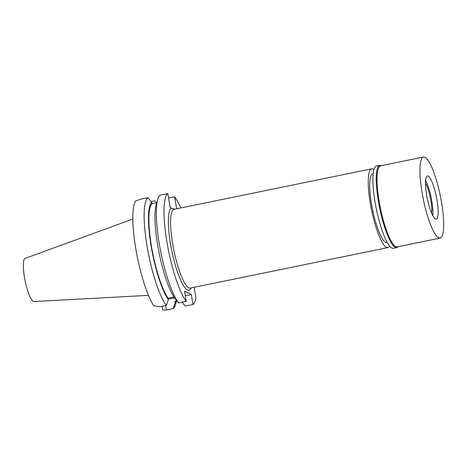 <?xml version="1.0" encoding="UTF-8"?>
<svg xmlns="http://www.w3.org/2000/svg" width="467" height="467" viewBox="0 0 467 467"><rect width="100%" height="100%" fill="white"/><g stroke="black" fill="none" stroke-linecap="round" stroke-linejoin="round"><path stroke-width="0.7" d="M373.162 173.759L372.742 173.847A35.078 7.355 78.4 0 0 371.574 204.353A35.078 7.355 78.4 0 0 386.822 242.571L387.248 242.484M389.595 246.039A40.203 8.429 -101.6 0 1 387.849 247.592A40.203 8.429 -101.6 0 1 370.378 203.787A40.203 8.429 -101.6 0 1 371.709 168.826A40.203 8.429 -101.6 0 1 373.927 169.568M371.709 168.826L174.08 209.321A40.203 8.429 78.4 0 0 172.743 244.282A40.203 8.429 78.4 0 0 190.221 288.092L387.849 247.592M174.944 209.146L171.325 208.189A42.001 8.803 78.4 0 0 170.601 244.439A42.001 8.803 78.4 0 0 190.513 288.869L191.114 287.905M171.325 208.189L170.239 207.681L167.828 193.589A57.155 11.979 -101.6 0 0 167.058 242.77A57.155 11.979 -101.6 0 0 186.245 301.338L178.557 302.914L174.798 298.273A51.983 10.899 78.4 0 1 157.712 245.502A51.983 10.899 78.4 0 1 156.223 204.75L157.723 199.537A57.155 11.979 78.4 0 0 159.364 244.346A57.155 11.979 78.4 0 0 178.557 302.914M194.12 287.293L195.953 297.999A57.155 11.979 -101.6 0 1 193.023 304.525L191.301 294.467L184.529 291.285L186.245 301.338M176.66 208.79L174.605 196.776A57.155 11.979 -101.6 0 1 180.7 207.967M174.605 196.776L168.587 198.008M156.328 202.824L154.729 200.851L151.127 201.586M135.757 200.915A57.155 11.979 78.4 0 0 135.868 249.162A57.155 11.979 78.4 0 0 153.672 305.727L159.714 306.778L166.369 305.412A57.155 11.979 -101.6 0 1 147.175 246.845A57.155 11.979 -101.6 0 1 147.951 197.664L141.297 199.03L135.757 200.915M162.09 306.288L162.72 309.983L166.486 309.965L173.146 308.599L175.113 302.779L174.874 301.367L176.958 300.941M166.369 305.412L168.336 299.598A51.983 10.899 -101.6 0 1 151.25 246.827A51.983 10.899 -101.6 0 1 151.711 202.31L147.951 197.664M173.928 296.989L168.097 298.185L168.336 299.598M168.266 299.189L174.541 297.905M185.282 295.704L191.301 294.467M182.159 302.178L185.329 306.101L193.023 304.525M166.486 309.965L165.732 305.546M176.479 301.04L175.563 304.227A57.155 11.979 -101.6 0 1 173.146 308.599M176.298 301.075A51.983 10.899 -101.6 0 1 175.113 302.779M157.723 199.537A57.155 11.979 78.4 0 1 160.14 195.165L167.828 193.589M151.711 202.31L151.95 203.723L156.807 202.725M151.95 203.723A50.594 10.607 78.4 0 0 151.577 246.979A50.594 10.607 78.4 0 0 168.097 298.185M132.832 219.052L25.095 258.403A22.037 4.617 78.4 0 0 24.506 277.526A22.037 4.617 78.4 0 0 33.939 301.559L148.471 295.366M431.654 213.256A17.985 3.771 78.4 0 0 430.854 200.582A17.985 3.771 78.4 0 0 425.49 183.169M425.6 180.355A22.037 4.617 -101.6 0 1 431.8 201.032A22.037 4.617 -101.6 0 1 432.862 215.795A22.037 4.617 -101.6 0 0 431.8 201.032A22.037 4.617 -101.6 0 0 425.6 180.355M426.663 195.124A22.037 4.617 78.4 0 0 436.242 219.134A22.037 4.617 78.4 0 0 436.972 199.969A22.037 4.617 78.4 0 0 427.393 175.96A22.037 4.617 78.4 0 0 426.663 195.124M422.139 192.994A41.37 8.675 -101.6 0 1 423.511 157.017A41.37 8.675 -101.6 0 1 441.496 202.1A41.37 8.675 -101.6 0 1 440.124 238.077A41.37 8.675 -101.6 0 1 422.139 192.994M423.511 157.017L380.605 165.808A41.37 8.675 78.4 0 0 379.233 201.785A41.37 8.675 78.4 0 0 397.219 246.868L440.124 238.077M398.1 246.687A42.001 8.803 -101.6 0 1 396.74 247.609A42.001 8.803 -101.6 0 1 378.486 201.843A42.001 8.803 -101.6 0 1 379.881 165.312A42.001 8.803 -101.6 0 1 381.492 165.627M379.881 165.312L376.519 166.001A42.001 8.803 78.4 0 0 375.124 202.532A42.001 8.803 78.4 0 0 393.383 248.298L396.74 247.609"/></g></svg>
